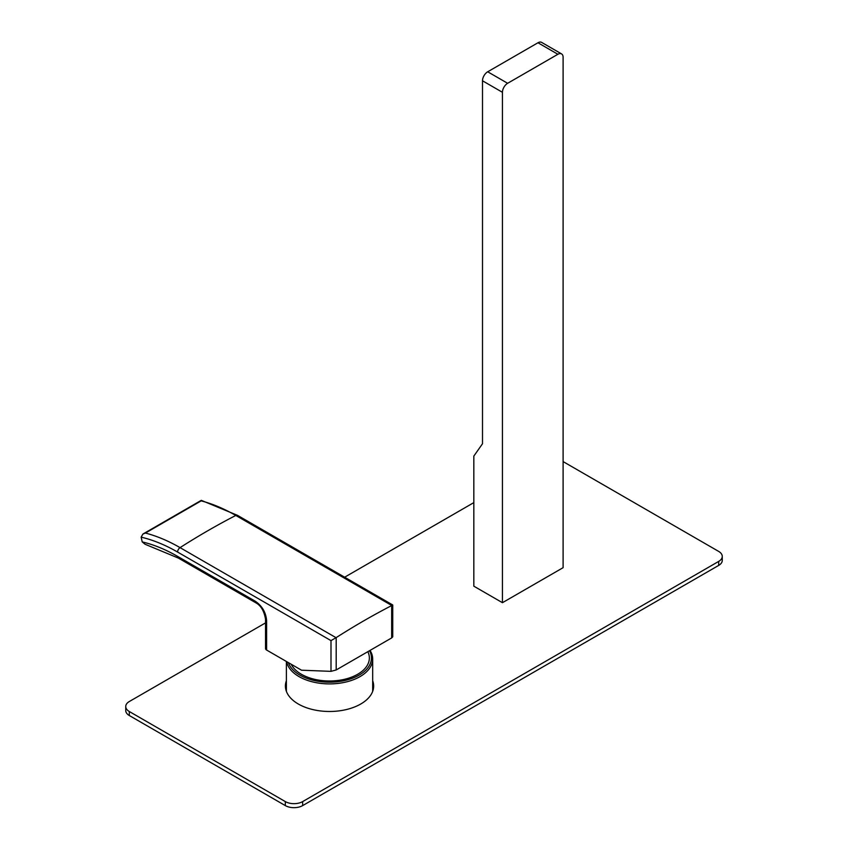 <?xml version="1.0" encoding="UTF-8"?>
<svg xmlns="http://www.w3.org/2000/svg" width="848" height="848" viewBox="0 0 848 848"><rect width="100%" height="100%" fill="white"/><g stroke="black" fill="none" stroke-linecap="round" stroke-linejoin="round"><path stroke-width="1.27" d="M286.624 661.599A43.142 24.91 0 0 0 299.026 676.598A43.142 24.91 0 0 0 346.037 682.004A43.142 24.91 0 0 0 372.675 658.991L372.675 690.018A43.142 24.91 180 0 1 372.59 691.576M286.476 691.576A43.142 24.91 180 0 1 286.391 690.018L286.391 661.461M372.675 658.991A43.142 24.91 0 0 0 370.035 650.416M288.384 662.617A41.923 24.2 0 0 0 299.885 675.103A41.923 24.2 0 0 0 351.273 678.676A41.923 24.2 0 0 0 369.516 650.713M367.926 651.635L368.52 653.278A39.835 23.002 180 0 1 348.486 678.22A39.835 23.002 180 0 1 301.358 674.245A39.835 23.002 180 0 1 291.193 664.238M266.611 650.045A3.678 2.12 180 0 1 265.53 648.54L265.53 619.231A3.678 2.12 180 0 0 266.611 620.736L266.611 650.045L301.528 670.206L330.996 671.351L330.996 640.622L336.19 637.611A735.407 424.594 -60 0 1 391.659 605.589L391.659 637.929L336.19 669.952L330.996 671.351M142.22 541.914A175.07 101.082 60 0 1 177.592 556.383A3.678 2.12 120 0 0 178.345 558.069L145.125 544.278L142.22 541.914L141.15 537.155L142.899 534.06L145.411 533.053A184.048 106.265 60 0 1 180.052 547.628A735.407 424.594 -60 0 1 235.797 515.446L391.797 605.514L392.741 604.974L392.741 636.837L391.659 637.929M177.592 556.383L255.343 601.274C262.191 606.002 265.954 612.489 266.611 620.736M237.493 515.34L201.305 500.341L201.167 500.871A184.048 106.265 60 0 1 235.797 515.446A3.678 2.12 120 0 1 237.493 515.34L392.741 604.974M255.343 601.274A3.678 2.12 120 0 0 256.107 602.96C261.025 605.726 264.173 611.154 265.53 619.231M502.44 92.305L482.501 80.793L482.501 443.748L473.831 456.086L473.831 586.18L502.44 602.695L563.104 567.672L563.104 57.272A7.356 4.251 120 0 0 561.577 53.912A7.356 4.251 120 0 0 557.899 54.272L507.634 83.295A7.356 4.251 120 0 0 502.44 92.305L502.44 602.695M265.53 622.888L129.32 701.519A12.254 7.081 0 0 0 125.737 706.522A12.254 7.081 0 0 0 129.32 711.525L285.331 801.593A12.254 7.081 0 0 0 302.662 801.593L718.68 561.418A12.254 7.081 0 0 0 722.263 556.415A12.254 7.081 0 0 0 718.68 551.412L563.104 461.588M473.831 502.62L344.648 577.202M372.675 680.668A44.128 25.472 180 0 1 373.661 686.011A44.128 25.472 180 0 1 346.419 709.543A44.128 25.472 180 0 1 298.326 704.02A44.128 25.472 180 0 1 285.405 686.011A44.128 25.472 180 0 1 286.391 680.668M302.662 801.593L302.662 805.6A12.254 7.081 180 0 1 285.331 805.6L129.32 715.532A12.254 7.081 180 0 1 125.737 710.529L125.737 706.522M302.662 805.6L718.68 565.415A12.254 7.081 180 0 0 722.263 560.411L722.263 556.415M285.543 688.014A44.128 25.472 180 0 1 286.391 684.675M372.675 684.675A44.128 25.472 180 0 1 373.523 688.014M482.501 80.793A7.356 4.251 -60 0 1 487.706 71.783L537.971 42.76A7.356 4.251 -60 0 1 541.649 42.4L561.577 53.912M141.15 537.155A180.38 104.145 60 0 1 177.592 552.048L330.996 640.622M177.592 552.048A3.678 2.12 120 0 1 180.052 547.628L336.052 637.696M145.411 533.053L201.167 500.871M336.19 669.952L336.19 637.611M285.331 801.593L285.331 805.6M718.68 561.418L718.68 565.415M129.32 711.525L129.32 715.532M507.634 83.295L487.706 71.783M557.899 54.272L537.971 42.76M142.899 534.06L201.273 500.352M178.345 558.069L256.107 602.96"/></g></svg>

